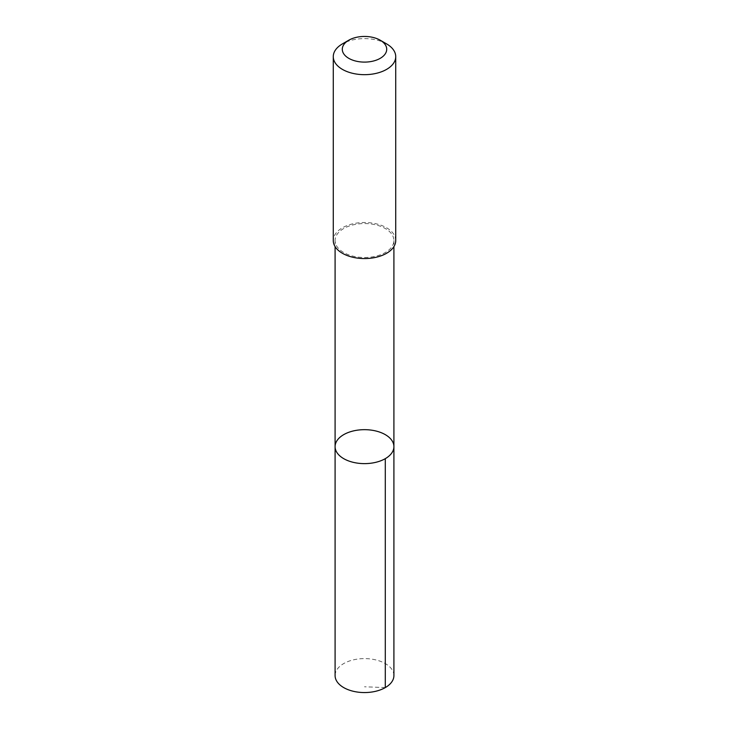 <?xml version="1.0" encoding="UTF-8"?>
<svg xmlns="http://www.w3.org/2000/svg" width="729" height="729" viewBox="0 0 729 729"><rect width="100%" height="100%" fill="white"/><g stroke="black" fill="none" stroke-linecap="round" stroke-linejoin="round"><path stroke-width="0.55" stroke-dasharray="3.65 2.73" d="M393.906 675.583A29.406 16.977 0 0 0 365.548 658.615A29.406 16.977 0 0 0 335.167 674.38A29.406 16.977 0 0 0 335.094 675.583M335.167 239.322A29.406 16.977 0 0 0 335.094 240.534A29.406 16.977 0 0 0 363.452 257.492A29.406 16.977 0 0 0 393.833 241.736A29.406 16.977 0 0 0 393.906 240.534A29.406 16.977 0 0 0 365.548 223.566A29.406 16.977 0 0 0 335.167 239.322M335.094 446.649A29.406 16.977 180 0 1 335.167 445.446A29.406 16.977 180 0 1 365.548 429.682A29.406 16.977 180 0 1 393.906 446.649M395.729 240.524A31.229 18.034 0 0 0 364.5 222.5A31.229 18.034 0 0 0 333.271 240.524M386.58 43.886A31.229 18.034 0 0 0 342.42 43.886M385.295 687.584L364.5 686.782M335.094 240.534L335.094 246.602M393.906 240.534L393.906 246.602"/><path stroke-width="1.09" d="M335.167 445.446A29.406 16.977 180 0 1 365.548 429.682A29.406 16.977 180 0 1 393.906 446.649A29.406 16.977 180 0 1 364.5 463.626A29.406 16.977 180 0 1 335.094 446.649A29.406 16.977 180 0 1 335.167 445.446M335.094 675.583A29.406 16.977 0 0 0 363.452 692.55A29.406 16.977 0 0 0 393.833 676.785A29.406 16.977 0 0 0 393.906 675.583L393.906 446.649A29.406 16.977 180 0 1 364.5 463.626A29.406 16.977 180 0 1 335.094 446.649L335.094 675.583M348.79 40.204L342.42 43.886A31.229 18.034 0 0 0 333.271 56.634L333.271 240.524A31.229 18.034 0 0 0 363.388 258.549A31.229 18.034 0 0 0 395.656 241.809A31.229 18.034 0 0 0 395.729 240.524L395.729 56.634A31.229 18.034 0 0 0 386.58 43.886L380.21 40.204A22.216 12.83 0 0 0 348.79 40.204A22.216 12.83 0 0 0 355.278 60.944A22.216 12.83 0 0 0 386.662 50.183A22.216 12.83 0 0 0 380.21 40.204M333.271 56.634A31.229 18.034 0 0 0 363.388 74.659A31.229 18.034 0 0 0 395.656 57.919A31.229 18.034 0 0 0 395.729 56.634M385.295 458.659L385.295 687.584M335.094 246.602L335.094 446.649M393.906 246.602L393.906 446.649"/></g></svg>
